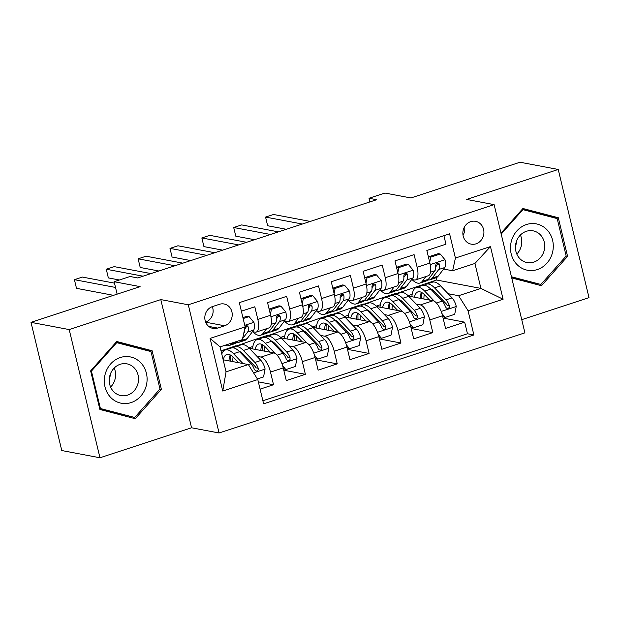 <?xml version="1.0" encoding="UTF-8"?>
<svg xmlns="http://www.w3.org/2000/svg" width="620" height="620" viewBox="0 0 620 620"><rect width="100%" height="100%" fill="white"/><g stroke="black" fill="none" stroke-linecap="round" stroke-linejoin="round"><path stroke-width="0.93" d="M470.727 221.65A11.617 10.493 100.7 0 0 462.853 233.446A11.617 10.493 100.7 0 0 471.231 244.148A11.617 10.493 100.7 0 0 476.052 243.823A11.617 10.493 100.7 0 0 483.925 232.019A11.617 10.493 100.7 0 0 475.548 221.325A11.617 10.493 100.7 0 0 470.727 221.65M521.745 319.664L589 297.647L558.225 169.454L520.025 162.231L410.913 197.958L384.935 193.045L369.009 198.261L369.884 201.919M219.069 432.977L524.908 332.839L494.132 204.639L188.294 304.784L219.069 432.977L191.565 427.777L160.789 299.584L69.2 329.577L99.975 457.769L191.565 427.777M99.975 457.769L61.775 450.546L31 322.353L140.112 286.626L114.142 281.713L117.126 294.151M69.2 329.577L31 322.353M443.912 235.662L445.958 244.195L426.847 250.449L429.877 263.097L417.136 267.274A14.516 5.572 71.9 0 1 415.547 279.915A14.516 5.572 71.9 0 1 414.354 279.976L411.757 279.488M417.136 267.274L414.098 254.626L394.987 260.888L398.025 273.529L385.276 277.706A14.516 5.572 71.9 0 1 383.687 290.346A14.516 5.572 71.9 0 1 382.494 290.408L379.897 289.92M385.276 277.706L382.246 265.058L363.126 271.32L366.164 283.96L353.423 288.137A14.516 5.572 71.9 0 1 351.827 300.778A14.516 5.572 71.9 0 1 350.633 300.839L348.037 300.351M353.423 288.137L350.385 275.489L331.266 281.751L334.304 294.392L321.563 298.569A14.516 5.572 71.9 0 1 319.966 311.209A14.516 5.572 71.9 0 1 318.781 311.271L316.185 310.783M321.563 298.569L318.525 285.921L299.413 292.183L302.452 304.823L289.703 309A14.516 5.572 71.9 0 1 288.114 321.64A14.516 5.572 71.9 0 1 286.921 321.703L284.324 321.214M289.703 309L286.665 296.352L267.553 302.614L270.591 315.255A14.516 5.572 71.9 0 1 268.995 327.903L256.254 332.072A14.516 5.572 71.9 0 1 255.06 332.134L252.464 331.646M260.09 389.143L273.529 384.741L258.346 381.874M249.232 348.262L273.792 352.904A14.516 5.572 71.9 0 1 283.231 367.923L286.269 380.564L305.381 374.31L283.79 370.225M281.092 337.83L305.652 342.472A14.516 5.572 -108.1 0 1 315.092 357.492L318.13 370.132L337.241 363.878L315.642 359.794M312.953 327.399L337.512 332.041A14.516 5.572 -108.1 0 1 346.952 347.06L349.982 359.701L369.101 353.447L347.502 349.362M344.813 316.967L369.365 321.61A14.516 5.572 -108.1 0 1 378.804 336.629L381.843 349.269L400.962 343.015L379.363 338.931M376.666 306.536L401.225 311.178A14.516 5.572 -108.1 0 1 410.665 326.197L413.703 338.838L432.814 332.584L411.223 328.499M114.142 281.713L130.068 276.497L137.71 277.946L376.642 199.71L369.009 198.261M217.597 328.073L224.603 325.779A11.253 10.168 100.7 0 0 232.229 314.348A11.253 10.168 100.7 0 0 224.115 303.986A11.253 10.168 100.7 0 0 219.449 304.296L212.443 306.598A11.253 10.168 100.7 0 0 204.817 318.029A11.253 10.168 100.7 0 0 212.931 328.391A11.253 10.168 100.7 0 0 217.597 328.073L208.7 326.391M452.631 270.754L455.413 258.052L449.593 233.802L239.328 302.645L245.148 326.903L242.366 339.605L220.061 346.906L226.052 371.853L248.356 364.552L257.788 379.564L263.616 403.821L473.882 334.971L468.054 310.721L458.614 295.701L480.918 288.401L474.928 263.454L452.631 270.754L443.618 269.057M455.413 258.052L490.459 246.582L503.099 299.243L468.054 310.721M257.788 379.564L222.751 391.042L210.103 338.381L245.148 326.903M364.056 304.156L382.447 297.755L384.059 298.065M400.388 301.149L402.055 301.467M416.237 304.141L420.344 304.924A14.516 5.572 71.9 0 1 429.784 319.935L432.814 332.584M382.447 297.755L395.196 293.586L396.715 293.872M408.526 296.104L433.086 300.747L420.344 304.924M332.196 314.588L350.587 308.187L352.199 308.497M368.528 311.581L370.194 311.899M384.377 314.58L388.484 315.355A14.516 5.572 71.9 0 1 397.924 330.367L400.962 343.015M350.587 308.187L363.336 304.017L364.854 304.304M300.344 325.019L318.734 318.618L320.339 318.928M336.668 322.012L338.334 322.33M352.517 325.012L356.624 325.787A14.516 5.572 71.9 0 1 366.063 340.798L369.101 353.447M318.734 318.618L331.475 314.449L332.994 314.735M268.483 335.451L286.874 329.05L288.478 329.36M304.815 332.444L306.481 332.762M320.656 335.443L324.764 336.218A14.516 5.572 71.9 0 1 334.203 351.23L337.241 363.878M286.874 329.05L299.615 324.88L301.142 325.167M236.623 345.882L255.014 339.481L256.626 339.791M272.955 342.876L274.621 343.193M288.804 345.875L292.911 346.65A14.516 5.572 71.9 0 1 302.351 361.662L305.381 374.31M255.014 339.481L267.762 335.312L269.281 335.598M221.038 350.982L235.902 345.743L237.421 346.03M223.154 349.92L224.766 350.222M241.095 353.307L242.761 353.625M256.944 356.306L261.051 357.081A14.516 5.572 71.9 0 1 270.49 372.093L273.529 384.741M262.88 400.745L467.464 333.754L464.675 322.152L443.075 318.068M433.086 300.747A14.516 5.572 -108.1 0 1 442.525 315.766L445.563 328.406L464.675 322.152M241.374 311.186L254.812 306.784L257.842 319.432A14.516 5.572 71.9 0 1 256.254 332.072M223.154 359.786L248.356 364.552M160.789 299.584L188.294 304.784M558.225 169.454L466.628 199.438L494.132 204.639M395.917 293.725L436.604 280.023L480.918 288.401L503.099 299.243M436.604 280.023L436.061 277.76M414.307 287.324L415.911 287.633M432.249 290.718L433.915 291.036M448.089 293.71L458.614 295.701M224.331 350.471L223.239 350.261M256.192 340.039L255.099 339.83M248.783 347.82L252.883 346.471M288.044 329.608L286.959 329.398M280.643 337.388L284.743 336.04M288.114 321.64L300.855 317.471A14.516 5.572 -108.1 0 0 302.452 304.823M319.904 319.176L318.812 318.967M312.503 326.957L316.603 325.608M319.966 311.209L332.715 307.04A14.516 5.572 -108.1 0 0 334.304 294.392M351.765 308.745L350.672 308.535M344.356 316.526L348.456 315.177M351.827 300.778L364.568 296.608A14.516 5.572 -108.1 0 0 366.164 283.96M383.617 298.313L382.532 298.104M376.216 306.094L380.316 304.746M383.687 290.346L396.428 286.176A14.516 5.572 -108.1 0 0 398.025 273.529M415.478 287.882L414.393 287.672M408.076 295.663L412.176 294.314M467.464 333.754L473.882 334.971M415.547 279.915L428.288 275.745A14.516 5.572 -108.1 0 0 429.877 263.097M220.061 346.906L210.103 338.381M226.052 371.853L222.751 391.042M490.459 246.582L474.928 263.454M205.631 322.129A11.253 10.168 100.7 0 0 212.311 306.637M463.024 235.236A11.617 10.493 100.7 0 0 464.651 226.618M135.268 418.717L161.378 389.352L152.109 350.742L116.731 341.504L90.629 370.876L99.898 409.479L135.268 418.717M511.732 277.954L541.462 285.719L567.571 256.347L558.302 217.736L522.923 208.498L500.983 233.182M129.185 417.128L129.727 416.524M145.87 350.261L145.692 349.533L116.397 341.884M145.692 349.533L152.109 350.742M159.913 389.073L161.378 389.352M552.064 217.256L551.885 216.527L522.59 208.878M535.378 284.13L535.92 283.518M551.885 216.527L558.302 217.736M566.107 256.068L567.571 256.347M231.795 343.069L231.159 343.891A27.768 10.649 71.9 0 1 228.865 345.611A27.768 10.649 71.9 0 1 225.114 345.255M243.141 318.556L249.093 316.603L253.944 322.493A9.618 3.689 71.9 0 1 253.642 330.103L247.093 338.675A27.768 10.649 71.9 0 1 244.799 340.396L238.746 342.372A27.768 10.649 -108.1 0 0 241.04 340.659L241.668 339.83M249.093 316.603L247.109 316.231L242.916 317.603M115.514 287.447L74.415 279.674L82.382 277.07L114.483 283.138M237.847 341.085L237.22 341.907A27.768 10.649 71.9 0 1 234.918 343.627L228.865 345.611M236.677 342.527A27.768 10.649 -108.1 0 0 238.746 342.372M244.582 329.476A9.618 3.689 71.9 0 1 243.769 333.335L243.73 333.389M242.575 338.652L247.589 332.08A9.618 3.689 -108.1 0 0 248.326 327.035L246.993 325.554L245.032 326.407M248.326 327.035L246.132 326.624A4.898 1.883 71.9 0 1 245.729 327.887L244.613 329.36M113.514 295.337L76.5 288.339L74.415 279.674M257.385 378.921L263.57 376.89L265.089 368.923A9.618 3.689 -108.1 0 0 260.935 360.468L249.449 348.479A27.768 10.649 -108.1 0 0 241.242 344.782L235.189 346.766A27.768 10.649 -108.1 0 0 233.43 347.867M240.165 351.726A23.049 8.843 -108.1 0 0 239.971 352.137M242.939 363.529L233.515 353.695A27.768 10.649 -108.1 0 0 225.308 349.998A27.768 10.649 -108.1 0 0 221.774 354.043M238.514 362.692L233.593 357.554A23.049 8.843 -108.1 0 0 226.781 354.485A23.049 8.843 -108.1 0 0 223.301 359.817M225.308 349.998L231.361 348.014A27.768 10.649 71.9 0 1 239.568 351.718L251.061 363.7A9.618 3.689 71.9 0 1 254.401 369.52L255.882 371.016L257.192 370.93L258.16 369.962L258.23 368.264A9.618 3.689 -108.1 0 0 254.882 362.452L243.397 350.463A27.768 10.649 -108.1 0 0 235.189 346.766M230.687 355.183A27.768 10.649 -108.1 0 0 230.609 361.197M232.787 361.607A23.049 8.843 71.9 0 1 233.089 357.05M239.173 351.315A23.049 8.843 71.9 0 1 243.466 354.322L254.952 366.304A4.898 1.883 71.9 0 1 256.029 367.854L258.23 368.264M230.291 354.958A23.049 8.843 -108.1 0 0 228.989 360.894M120.288 357.531A23.591 21.32 100.7 0 0 104.989 386.834A23.591 21.32 100.7 0 0 131.107 402.574A23.591 21.32 100.7 0 0 146.405 373.271A23.591 21.32 100.7 0 0 120.288 357.531M120.187 364.297A16.151 14.593 100.7 0 0 109.244 380.703A16.151 14.593 100.7 0 0 120.892 395.583A16.151 14.593 100.7 0 0 127.588 395.134A16.151 14.593 100.7 0 0 138.539 378.719A16.151 14.593 100.7 0 0 126.891 363.839A16.151 14.593 100.7 0 0 120.187 364.297M134.68 417.462L100.401 408.51L91.419 371.101L116.715 342.651L150.993 351.594L159.975 389.004L134.68 417.462L99.727 408.774M99.626 408.363L100.401 408.51M90.644 370.962L91.419 371.101M115.862 342.488L116.715 342.651M110.306 374.24A22.684 20.499 -79.3 0 1 109.244 379.851M114.219 368.017A16.151 14.593 -79.3 0 1 110.616 387.066M516.499 241.234A22.684 20.499 -79.3 0 1 515.825 245.442A22.684 20.499 -79.3 0 1 515.437 246.845M511.252 241.661A23.591 21.32 100.7 0 0 526.217 269.948A23.591 21.32 100.7 0 0 552.529 252.441A23.591 21.32 100.7 0 0 537.563 224.161A23.591 21.32 100.7 0 0 511.252 241.661M515.956 243.017A16.151 14.593 100.7 0 0 527.077 262.578A16.151 14.593 100.7 0 0 544.213 250.395A16.151 14.593 100.7 0 0 533.084 230.834A16.151 14.593 100.7 0 0 515.956 243.017M520.413 235.019A16.151 14.593 -79.3 0 1 521.265 246.062A16.151 14.593 -79.3 0 1 516.809 254.068M501.2 234.065L522.908 209.645L557.186 218.597L566.168 255.998L540.872 284.456L511.562 277.249M540.872 284.456L511.454 276.776M522.056 209.483L522.908 209.645M266.693 328.654L263.019 333.459A27.768 10.649 71.9 0 1 260.726 335.18A27.768 10.649 71.9 0 1 252.735 331.692M280.953 306.172L278.969 305.8L269.413 308.93L271.397 309.303L280.953 306.172L285.804 312.062A9.618 3.689 71.9 0 1 285.502 319.672L278.954 328.244A27.768 10.649 71.9 0 1 276.66 329.964L270.607 331.94A27.768 10.649 -108.1 0 0 272.901 330.228L279.45 321.648A9.618 3.689 -108.1 0 0 280.186 316.603L279.597 315.471L277.752 315.262L276.729 316.216L276.365 317.858A9.618 3.689 71.9 0 1 275.629 322.904L269.072 331.475A27.768 10.649 71.9 0 1 266.778 333.196L260.726 335.18M271.397 309.303L270.405 314.495M269.258 309.721L269.413 308.93M143.05 276.195L106.276 269.243L114.243 266.639L151.017 273.591M268.538 332.095A27.768 10.649 -108.1 0 0 270.607 331.94M280.186 316.603L277.985 316.192A4.898 1.883 71.9 0 1 277.589 317.456L276.442 318.967M119.397 279.992L108.353 277.907L106.276 269.243M298.553 318.223L294.88 323.028A27.768 10.649 71.9 0 1 292.586 324.748A27.768 10.649 71.9 0 1 284.588 321.261M312.813 295.74L310.829 295.368L301.266 298.499L303.257 298.871L312.813 295.74L317.665 301.63A9.618 3.689 71.9 0 1 317.363 309.24L310.806 317.812A27.768 10.649 71.9 0 1 308.512 319.533L302.459 321.509A27.768 10.649 -108.1 0 0 304.753 319.796L311.31 311.217A9.618 3.689 -108.1 0 0 312.046 306.172L311.449 305.04L309.613 304.831L308.589 305.784L308.217 307.427A9.618 3.689 71.9 0 1 307.481 312.472L300.933 321.044A27.768 10.649 71.9 0 1 298.638 322.764L292.586 324.748M303.257 298.871L302.265 304.063M301.119 299.29L301.266 298.499M174.91 265.763L138.136 258.811L146.095 256.207L182.869 263.159M300.398 321.664A27.768 10.649 -108.1 0 0 302.459 321.509M312.046 306.172L309.845 305.761A4.898 1.883 71.9 0 1 309.45 307.024L308.295 308.535M158.898 271.01L140.213 267.476L138.136 258.811M330.406 307.791L326.74 312.596A27.768 10.649 71.9 0 1 324.446 314.317A27.768 10.649 71.9 0 1 316.448 310.829M344.673 285.308L342.682 284.937L333.126 288.067L335.11 288.44L344.673 285.308L349.517 291.199A9.618 3.689 71.9 0 1 349.215 298.809L342.666 307.381A27.768 10.649 71.9 0 1 340.372 309.101L334.32 311.077A27.768 10.649 -108.1 0 0 336.613 309.365L343.162 300.785A9.618 3.689 -108.1 0 0 343.906 295.74L343.31 294.608L341.473 294.399L340.442 295.353L340.078 296.996A9.618 3.689 71.9 0 1 339.341 302.041L332.793 310.612A27.768 10.649 71.9 0 1 330.499 312.333L324.446 314.317M335.11 288.44L334.126 293.632M332.979 288.858L333.126 288.067M206.762 255.332L169.996 248.38L177.956 245.776L214.729 252.728M332.25 311.232A27.768 10.649 -108.1 0 0 334.32 311.077M343.906 295.74L341.705 295.329A4.898 1.883 71.9 0 1 341.31 296.592L340.155 298.104M190.758 260.578L172.073 257.044L169.996 248.38M362.266 297.36L358.593 302.165A27.768 10.649 71.9 0 1 356.298 303.885A27.768 10.649 71.9 0 1 348.308 300.398M376.526 274.877L374.542 274.505L364.986 277.636L366.97 278.008L376.526 274.877L381.378 280.767A9.618 3.689 71.9 0 1 381.075 288.377L374.526 296.949A27.768 10.649 71.9 0 1 372.233 298.67L366.18 300.646A27.768 10.649 -108.1 0 0 368.474 298.933L375.022 290.354A9.618 3.689 -108.1 0 0 375.759 285.308L375.17 284.177L373.325 283.968L372.302 284.921L371.938 286.564A9.618 3.689 71.9 0 1 371.202 291.609L364.645 300.181A27.768 10.649 71.9 0 1 362.351 301.901L356.298 303.885M366.97 278.008L365.978 283.201M364.831 278.426L364.986 277.636M238.623 244.9L201.849 237.948L209.816 235.344L246.59 242.296M364.111 300.801A27.768 10.649 -108.1 0 0 366.18 300.646M375.759 285.308L373.565 284.898A4.898 1.883 71.9 0 1 373.163 286.161L372.015 287.672M222.611 250.139L203.934 246.613L201.849 237.948M282.604 365.622L285.874 369.59L295.43 366.459L296.949 358.484A9.618 3.689 -108.1 0 0 292.795 350.037L281.302 338.047A27.768 10.649 -108.1 0 0 273.102 334.351L267.05 336.335A27.768 10.649 -108.1 0 0 265.29 337.435M272.025 341.295A23.049 8.843 -108.1 0 0 271.831 341.705M275.133 353.447L265.376 343.263A27.768 10.649 -108.1 0 0 257.168 339.566A27.768 10.649 -108.1 0 0 252.588 348.897M270.374 352.261L265.453 347.123A23.049 8.843 -108.1 0 0 258.641 344.053A23.049 8.843 -108.1 0 0 255.153 349.385M285.874 369.59L283.402 368.629M257.168 339.566L263.221 337.582A27.768 10.649 71.9 0 1 271.428 341.287L282.914 353.268A9.618 3.689 71.9 0 1 286.262 359.089L287.13 360.274L289.044 360.499L290.021 359.53L290.083 357.833A9.618 3.689 -108.1 0 0 286.742 352.021L275.249 340.031A27.768 10.649 -108.1 0 0 267.05 336.335M262.547 344.751A27.768 10.649 -108.1 0 0 262.469 350.765M264.647 351.176A23.049 8.843 71.9 0 1 264.949 346.619M271.033 340.884A23.049 8.843 71.9 0 1 275.327 343.891L286.812 355.872A4.898 1.883 71.9 0 1 287.889 357.422L290.083 357.833M262.144 344.526A23.049 8.843 -108.1 0 0 260.849 350.463M314.456 355.19L317.727 359.158L327.29 356.027L328.809 348.053A9.618 3.689 -108.1 0 0 324.647 339.605L313.162 327.616A27.768 10.649 -108.1 0 0 304.955 323.919L298.902 325.903A27.768 10.649 -108.1 0 0 297.151 327.004M303.878 330.863A23.049 8.843 -108.1 0 0 303.692 331.274M306.993 343.015L297.236 332.832A27.768 10.649 -108.1 0 0 289.029 329.135A27.768 10.649 -108.1 0 0 284.448 338.466M302.235 341.829L297.305 336.691A23.049 8.843 -108.1 0 0 290.493 333.614A23.049 8.843 -108.1 0 0 287.013 338.954M317.727 359.158L315.262 358.197M289.029 329.135L295.081 327.151A27.768 10.649 71.9 0 1 303.288 330.855L314.774 342.837A9.618 3.689 71.9 0 1 318.122 348.657L318.982 349.843L320.904 350.067L321.873 349.099L321.943 347.401A9.618 3.689 -108.1 0 0 318.595 341.589L307.109 329.6A27.768 10.649 -108.1 0 0 298.902 325.903M294.407 334.32A27.768 10.649 -108.1 0 0 294.322 340.334M296.507 340.744A23.049 8.843 71.9 0 1 296.802 336.187M302.893 330.452A23.049 8.843 71.9 0 1 307.187 333.459L318.672 345.441A4.898 1.883 71.9 0 1 319.742 346.991L321.943 347.401M294.004 334.095A23.049 8.843 -108.1 0 0 292.71 340.031M346.317 344.759L349.587 348.727L359.143 345.596L360.67 337.621A9.618 3.689 -108.1 0 0 356.508 329.173L345.022 317.184A27.768 10.649 -108.1 0 0 336.815 313.488L330.762 315.471A27.768 10.649 -108.1 0 0 329.003 316.572M335.738 320.431A23.049 8.843 -108.1 0 0 335.544 320.842M338.853 332.584L329.088 322.4A27.768 10.649 -108.1 0 0 320.889 318.703A27.768 10.649 -108.1 0 0 316.308 328.034M334.095 331.398L329.166 326.26A23.049 8.843 -108.1 0 0 322.353 323.183A23.049 8.843 -108.1 0 0 318.874 328.522M349.587 348.727L347.123 347.766M320.889 318.703L326.942 316.719A27.768 10.649 71.9 0 1 335.141 320.424L346.634 332.405A9.618 3.689 71.9 0 1 349.974 338.226L351.455 339.721L352.764 339.636L353.733 338.667L353.803 336.97A9.618 3.689 -108.1 0 0 350.455 331.158L338.969 319.168A27.768 10.649 -108.1 0 0 330.762 315.471M326.267 323.888A27.768 10.649 -108.1 0 0 326.182 329.902M328.36 330.313A23.049 8.843 71.9 0 1 328.662 325.756M334.754 320.021A23.049 8.843 71.9 0 1 339.039 323.028L350.533 335.009A4.898 1.883 71.9 0 1 351.602 336.559L353.803 336.97M325.864 323.663A23.049 8.843 -108.1 0 0 324.562 329.6M378.177 334.327L381.447 338.295L391.003 335.164L392.522 327.19A9.618 3.689 -108.1 0 0 388.368 318.742L376.882 306.753A27.768 10.649 -108.1 0 0 368.675 303.056L362.623 305.04A27.768 10.649 -108.1 0 0 360.863 306.14M367.598 310A23.049 8.843 -108.1 0 0 367.404 310.411M370.706 322.152L360.949 311.969A27.768 10.649 -108.1 0 0 352.741 308.272A27.768 10.649 -108.1 0 0 348.161 317.603M365.947 320.966L361.026 315.828A23.049 8.843 -108.1 0 0 354.214 312.751A23.049 8.843 -108.1 0 0 350.734 318.091M381.447 338.295L378.975 337.334M352.741 308.272L358.794 306.288A27.768 10.649 71.9 0 1 367.001 309.992L378.495 321.974A9.618 3.689 71.9 0 1 381.835 327.794L383.315 329.29L384.625 329.204L385.594 328.236L385.656 326.538A9.618 3.689 -108.1 0 0 382.315 320.726L370.83 308.737A27.768 10.649 -108.1 0 0 362.623 305.04M358.12 313.457A27.768 10.649 -108.1 0 0 358.042 319.471M360.22 319.881A23.049 8.843 71.9 0 1 360.522 315.324M366.606 309.589A23.049 8.843 71.9 0 1 370.899 312.596L382.385 324.578A4.898 1.883 71.9 0 1 383.462 326.128L385.656 326.538M357.724 313.232A23.049 8.843 -108.1 0 0 356.423 319.168M394.126 286.928L390.453 291.733A27.768 10.649 71.9 0 1 388.159 293.454A27.768 10.649 71.9 0 1 380.169 289.966M408.386 264.446L406.402 264.074L396.846 267.204L398.831 267.577L408.386 264.446L413.238 270.336A9.618 3.689 71.9 0 1 412.936 277.946L406.387 286.517A27.768 10.649 71.9 0 1 404.093 288.238L398.032 290.214A27.768 10.649 -108.1 0 0 400.334 288.502L406.883 279.922A9.618 3.689 -108.1 0 0 407.619 274.877L407.03 273.746L405.186 273.536L404.163 274.49L403.798 276.132A9.618 3.689 71.9 0 1 403.062 281.178L396.506 289.749A27.768 10.649 71.9 0 1 394.212 291.47L388.159 293.454M398.831 267.577L397.839 272.769M396.692 267.995L396.846 267.204M270.483 234.469L233.709 227.517L241.676 224.913L278.45 231.865M395.971 290.369A27.768 10.649 -108.1 0 0 398.032 290.214M407.619 274.877L405.418 274.466A4.898 1.883 71.9 0 1 405.023 275.729L403.876 277.241M254.471 239.708L235.786 236.181L233.709 227.517M410.037 323.896L413.308 327.864L422.863 324.733L424.382 316.758A9.618 3.689 -108.1 0 0 420.228 308.31L408.735 296.321A27.768 10.649 -108.1 0 0 400.536 292.625L394.475 294.608A27.768 10.649 -108.1 0 0 392.724 295.709M399.458 299.569A23.049 8.843 -108.1 0 0 399.264 299.979M402.566 311.721L392.809 301.537A27.768 10.649 -108.1 0 0 384.601 297.84A27.768 10.649 -108.1 0 0 380.021 307.171M397.808 310.535L392.879 305.397A23.049 8.843 -108.1 0 0 386.074 302.32A23.049 8.843 -108.1 0 0 382.587 307.66M413.308 327.864L410.835 326.903M384.601 297.84L390.654 295.856A27.768 10.649 71.9 0 1 398.861 299.561L410.347 311.542A9.618 3.689 71.9 0 1 413.695 317.363L414.563 318.548L416.477 318.773L417.454 317.804L417.516 316.107A9.618 3.689 -108.1 0 0 414.175 310.295L402.682 298.305A27.768 10.649 -108.1 0 0 394.475 294.608M389.98 303.025A27.768 10.649 -108.1 0 0 389.903 309.039M392.08 309.45A23.049 8.843 71.9 0 1 392.382 304.893M398.466 299.158A23.049 8.843 71.9 0 1 402.76 302.165L414.245 314.146A4.898 1.883 71.9 0 1 415.322 315.696L417.516 316.107M389.577 302.8A23.049 8.843 -108.1 0 0 388.283 308.737M425.986 276.497L422.313 281.302A27.768 10.649 71.9 0 1 420.019 283.022A27.768 10.649 71.9 0 1 412.021 279.535M440.246 254.014L438.262 253.642L428.699 256.773L430.691 257.145L440.246 254.014L445.098 259.904A9.618 3.689 71.9 0 1 444.796 267.514L438.239 276.086A27.768 10.649 71.9 0 1 435.945 277.806L429.893 279.783A27.768 10.649 -108.1 0 0 432.186 278.07L438.743 269.491A9.618 3.689 -108.1 0 0 439.479 264.446L438.882 263.314L437.046 263.105L436.015 264.058L435.651 265.701A9.618 3.689 71.9 0 1 434.914 270.746L428.366 279.318A27.768 10.649 71.9 0 1 426.072 281.038L420.019 283.022M430.691 257.145L429.699 262.338M428.552 257.563L428.699 256.773M302.343 224.037L265.569 217.085L273.529 214.481L310.302 221.433M427.831 279.938A27.768 10.649 -108.1 0 0 429.893 279.783M439.479 264.446L437.278 264.035A4.898 1.883 71.9 0 1 436.883 265.298L435.728 266.809M286.332 229.276L267.646 225.75L265.569 217.085M441.889 313.464L445.16 317.432L454.716 314.301L456.243 306.327A9.618 3.689 -108.1 0 0 452.081 297.879L440.595 285.89A27.768 10.649 -108.1 0 0 432.388 282.193L426.335 284.169A27.768 10.649 -108.1 0 0 424.584 285.278M431.311 289.137A23.049 8.843 -108.1 0 0 431.125 289.548M434.426 301.289L424.669 291.106A27.768 10.649 -108.1 0 0 416.462 287.409A27.768 10.649 -108.1 0 0 411.882 296.74M429.668 300.103L424.739 294.965A23.049 8.843 -108.1 0 0 417.927 291.888A23.049 8.843 -108.1 0 0 414.447 297.228M445.16 317.432L442.696 316.471M416.462 287.409L422.514 285.425A27.768 10.649 71.9 0 1 430.722 289.129L442.207 301.111A9.618 3.689 71.9 0 1 445.555 306.931L446.416 308.117L448.338 308.341L449.306 307.373L449.376 305.675A9.618 3.689 -108.1 0 0 446.028 299.863L434.543 287.874A27.768 10.649 -108.1 0 0 426.335 284.169M421.84 292.594A27.768 10.649 -108.1 0 0 421.755 298.608M423.933 299.018A23.049 8.843 71.9 0 1 424.235 294.454M430.327 288.726A23.049 8.843 71.9 0 1 434.62 291.733L446.106 303.715A4.898 1.883 71.9 0 1 447.175 305.265L449.376 305.675M421.437 292.369A23.049 8.843 -108.1 0 0 420.143 298.305M401.225 311.178L388.484 315.355M369.365 321.61L356.624 325.787M337.512 332.041L324.764 336.218M305.652 342.472L292.911 346.65M273.792 352.904L261.051 357.081M283.231 367.923L270.49 372.093M442.525 315.766L429.784 319.935M410.665 326.197L397.924 330.367M378.804 336.629L366.063 340.798M346.952 347.06L334.203 351.23M315.092 357.492L302.351 361.662M270.591 315.255L257.842 319.432M205.662 322.199L224.603 325.779M253.828 322.346L244.768 325.314M237.22 341.907L231.159 343.891M247.093 338.675L241.04 340.659M253.642 330.103L247.589 332.08M253.588 372.876L265.058 369.117M243.397 350.463L249.449 348.479M233.515 353.695L239.568 351.718M254.882 362.452L260.935 360.468M248.372 364.583L251.061 363.7M285.68 311.914L270.917 316.75M269.072 331.475L263.019 333.459M278.954 328.244L272.901 330.228M275.629 322.904L271.227 324.345M285.502 319.672L279.45 321.648M317.541 301.483L302.769 306.319M300.933 321.044L294.88 323.028M310.806 317.812L304.753 319.796M307.481 312.472L303.087 313.914M317.363 309.24L311.31 311.217M349.401 291.051L334.63 295.887M332.793 310.612L326.74 312.596M342.666 307.381L336.613 309.365M339.341 302.041L334.94 303.482M349.215 298.809L343.162 300.785M381.261 280.62L366.49 285.456M364.645 300.181L358.593 302.165M374.526 296.949L368.474 298.933M371.202 291.609L366.8 293.051M381.075 288.377L375.022 290.354M281.914 363.599L296.91 358.685M275.249 340.031L281.302 338.047M265.376 343.263L271.428 341.287M286.742 352.021L292.795 350.037M277.132 355.159L282.914 353.268M313.767 353.168L328.771 348.254M307.109 329.6L313.162 327.616M297.236 332.832L303.288 330.855M318.595 341.589L324.647 339.605M308.993 344.728L314.774 342.837M345.627 342.736L360.631 337.822M338.969 319.168L345.022 317.184M329.088 322.4L335.141 320.424M350.455 331.158L356.508 329.173M340.853 334.296L346.634 332.405M377.487 332.304L392.491 327.391M370.83 308.737L376.882 306.753M360.949 311.969L367.001 309.992M382.315 320.726L388.368 318.742M372.713 323.865L378.495 321.974M413.114 270.188L398.35 275.024M396.506 289.749L390.453 291.733M406.387 286.517L400.334 288.502M403.062 281.178L398.66 282.619M412.936 277.946L406.883 279.922M409.347 321.873L424.344 316.96M402.682 298.305L408.735 296.321M392.809 301.537L398.861 299.561M414.175 310.295L420.228 308.31M404.565 313.433L410.347 311.542M444.974 259.757L430.203 264.593M428.366 279.318L422.313 281.302M438.239 276.086L432.186 278.07M434.914 270.746L430.52 272.188M444.796 267.514L438.743 269.491M441.2 311.442L456.204 306.528M434.543 287.874L440.595 285.89M424.669 291.106L430.722 289.129M446.028 299.863L452.081 297.879M436.426 303.002L442.207 301.111"/></g></svg>
